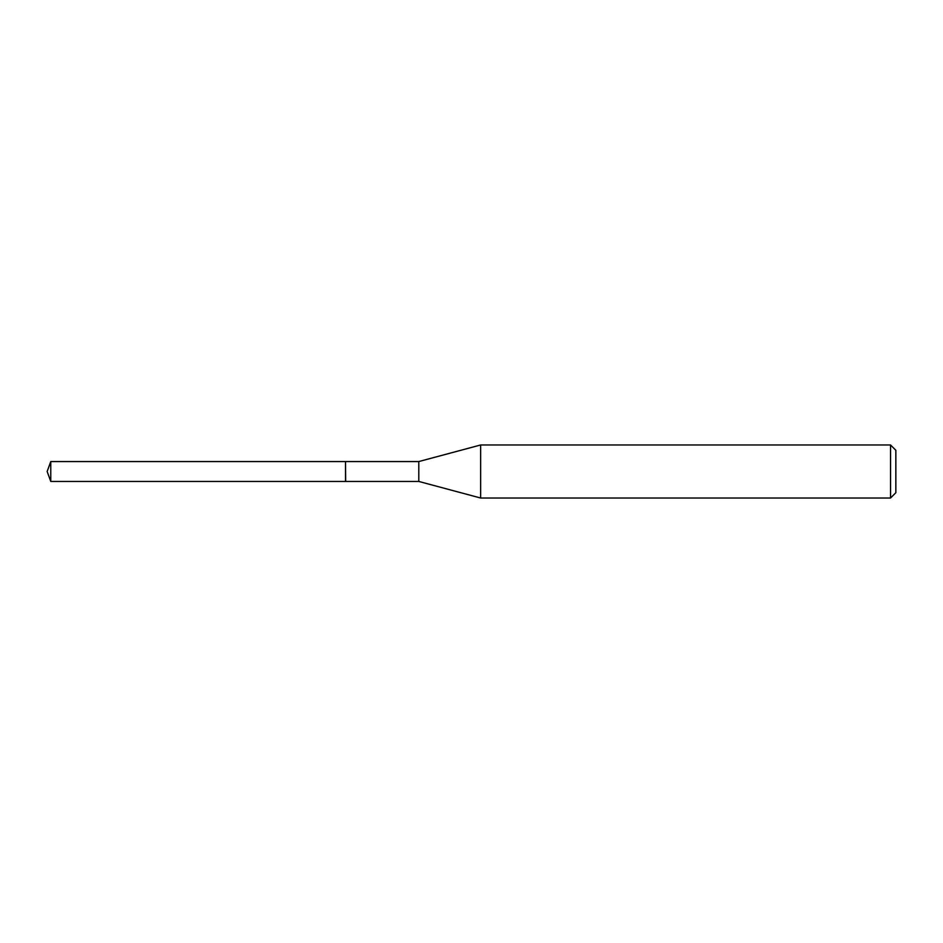 <?xml version="1.0" encoding="UTF-8"?>
<svg xmlns="http://www.w3.org/2000/svg" width="943" height="943" viewBox="0 0 943 943"><rect width="100%" height="100%" fill="white"/><g stroke="black" fill="none" stroke-linecap="round" stroke-linejoin="round"><path stroke-width="1.41" d="M50.769 461.551L50.769 481.449L345.515 481.449L345.515 461.551L50.769 461.551L47.15 471.5L50.769 481.449M345.515 461.716L345.68 481.449L418.798 481.449L480.647 498.022L890.546 498.022L890.546 444.978L480.647 444.978L480.647 498.022M890.546 444.978L895.85 450.282L895.85 492.717L890.546 498.022M345.68 461.551L418.798 461.551L418.798 481.449M418.798 461.551L480.647 444.978"/></g></svg>
